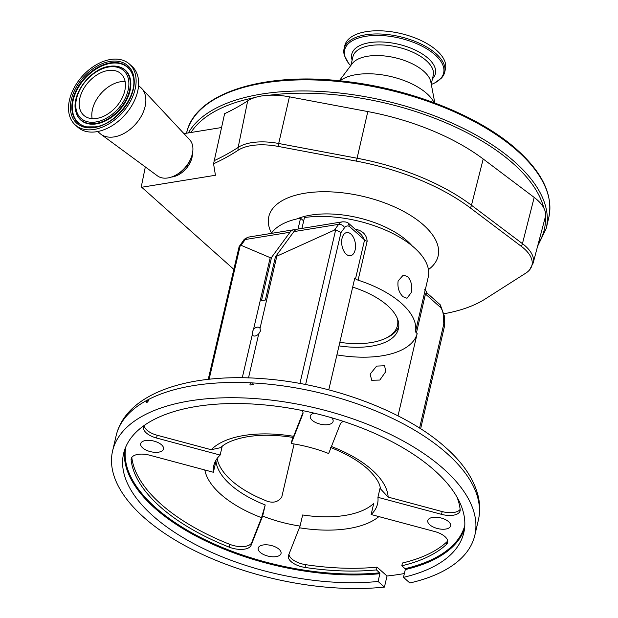 <?xml version="1.0" encoding="UTF-8"?>
<svg xmlns="http://www.w3.org/2000/svg" width="618" height="618" viewBox="0 0 618 618"><rect width="100%" height="100%" fill="white"/><g stroke="black" fill="none" stroke-linecap="round" stroke-linejoin="round"><path stroke-width="0.93" d="M238.131 150.251A8.088 6.497 -123.3 0 1 238.169 147.393A46.937 22.178 13.1 0 1 278.703 143.484L357.08 158.231A157.706 74.523 13.1 0 1 471.464 205.238L522.442 243.654A46.937 22.178 13.1 0 1 525.308 245.995A46.937 22.178 13.1 0 1 533.149 263.083L545.215 217.42A48.343 22.843 -166.9 0 0 545.308 217.049A48.343 22.843 13.1 0 0 543.84 208.042A48.343 22.843 -166.9 0 0 534.191 197.42L483.206 158.996A159.112 75.187 -166.9 0 0 367.81 111.572L289.425 96.825A48.343 22.843 -166.9 0 0 269.332 95.226A48.343 22.843 13.1 0 0 254.678 97.605A48.343 22.843 -166.9 0 0 247.687 100.85A364.01 172.013 -166.9 0 1 224.62 113.681L213.565 163.793A366.088 172.994 -166.9 0 0 238.131 150.251A46.265 21.862 13.1 0 1 278.085 146.396L356.462 161.143A157.034 74.206 13.1 0 1 470.36 207.957L521.345 246.373A46.265 21.862 13.1 0 1 524.164 248.675A46.265 21.862 13.1 0 1 529.556 269.911A46.265 21.862 13.1 0 1 525.717 273.195L485.2 298.996A157.034 74.206 13.1 0 1 444.048 313.728M434.176 102.742A51.75 24.45 -166.9 0 0 426.799 93.527A51.75 24.45 -166.9 0 0 340.031 80.834M434.84 102.997L430.831 81.962A41.236 19.482 -166.9 0 0 423.824 71.309A41.236 19.482 -166.9 0 0 384.775 55.983A41.236 19.482 -166.9 0 0 352.206 63.669L339.321 80.765M431.302 84.45A50.815 24.009 -166.9 0 0 434.554 83.036A50.815 24.009 -166.9 0 0 435.072 54.847A50.815 24.009 -166.9 0 0 370.035 35.751A50.815 24.009 -166.9 0 0 348.397 62.99A50.815 24.009 -166.9 0 0 350.684 65.686M434.554 83.036L441.182 78.324A51.665 24.411 -166.9 0 0 444.713 72.159A51.665 24.411 -166.9 0 0 436.007 53.689A51.665 24.411 -166.9 0 0 381.955 34.075A51.665 24.411 -166.9 0 0 344.071 48.745A51.665 24.411 -166.9 0 0 344.527 55.829L348.397 62.99M444.713 72.159L445.454 68.984A51.665 24.411 -166.9 0 0 436.741 50.514A51.665 24.411 -166.9 0 0 382.696 30.9A51.665 24.411 -166.9 0 0 344.813 45.562L344.071 48.745M183.971 133.635L221.522 127.532M213.565 163.793L215.435 175.265L141.715 187.246L141.692 184.782L145.323 166.945M233.836 269.371L141.715 187.246M339.004 345.879A64.743 30.591 -166.9 0 0 398.432 328.737A64.743 30.591 -166.9 0 0 387.517 305.586A64.743 30.591 -166.9 0 0 352.685 287.115M403.006 296.725C398.942 292.638 397.32 287.378 398.123 280.958L403.237 275.126L407.687 276.601C411.302 280.765 412.476 286.095 411.209 292.592L406.999 298.27L403.006 296.725M419.568 428.089L443.801 323.948L443.322 315.396A9.471 5.477 80.8 0 0 440.588 307.478L425.462 294.029L427.092 293.094C425.369 290.004 424.86 288.521 425.555 288.645L428.228 277.142A82.063 38.779 -166.9 0 0 414.392 247.795A82.063 38.779 -166.9 0 0 304.465 217.528L301.932 228.413M415.582 331.248L424.628 292.376A4.851 2.294 13.1 0 0 425.462 294.029L416.416 332.893A4.851 2.294 13.1 0 1 415.582 331.248A82.063 38.779 -166.9 0 0 401.468 303.322A82.063 38.779 -166.9 0 0 358.092 280.155A4.851 2.294 13.1 0 1 355.528 278.78L364.574 239.915L349.44 226.474A9.471 5.477 80.8 0 0 344.597 227.648L340.981 232.569L305.616 384.543M424.628 292.376C425.949 287.749 425.926 286.968 424.574 290.035M298.031 229.046L300.557 218.169A82.063 38.779 -166.9 0 0 271.294 233.395M282.024 231.65L293.017 229.865M339.83 342.326A63.067 29.803 -166.9 0 0 384.249 338.919L385.81 338.239A64.681 30.568 -166.9 0 0 398.78 326.428M384.249 338.919A63.067 29.803 -166.9 0 0 397.328 318.409M303.677 220.935L300.557 218.169M242.271 377.745L252.252 334.832A5.137 3.414 -48.4 0 0 252.731 335.427A5.137 3.414 -48.4 0 0 258.764 333.774L260.441 331.063L260.031 328.343A5.137 3.414 -48.4 0 0 259.552 327.749A5.137 3.414 -48.4 0 0 253.519 329.402L270.213 257.66L271.518 257.443L290.004 232.244A14.322 8.281 -99.2 0 1 293.743 229.749A14.322 8.281 -99.2 0 1 295.759 229.834M271.518 257.443L261.46 300.672L265.361 300.039L275.427 256.81L334.415 230.105L338.641 224.342A14.322 8.281 -99.2 0 1 342.38 221.839L297.644 229.108A14.322 8.281 80.8 0 0 293.905 231.611L275.427 256.81M346.25 254.207A11.727 6.775 80.8 0 0 350.476 255.713A11.727 6.775 80.8 0 0 355.535 246.621A11.727 6.775 80.8 0 0 350.931 234.075A11.727 6.775 80.8 0 0 346.713 232.569A11.727 6.775 80.8 0 0 341.646 241.661A11.727 6.775 80.8 0 0 346.25 254.207M336.91 354.879A84.087 39.737 -166.9 0 0 417.165 333.565L398.015 415.868M416.416 332.893L417.165 333.565M328.768 389.858L354.778 278.115L355.528 278.78M370.151 374.114L371.704 380.263L379.815 380.055L385.779 371.58L384.597 365.763L376.617 366.095L370.151 374.114M294.114 443.971L281.746 497.142C277.691 502.619 271.959 503.616 264.543 500.124A84.087 39.737 13.1 0 1 231.48 480.534A84.087 39.737 13.1 0 1 217.134 458.471M380.194 487.571L377.922 497.312A84.087 39.737 -166.9 0 1 377.552 503.848A84.087 39.737 -166.9 0 1 371.14 514.524L434.74 531.55A16.168 7.64 13.1 0 1 444.937 536.602A16.168 7.64 13.1 0 1 447.664 542.388A16.168 7.64 13.1 0 1 446.412 544.458A168.173 79.475 13.1 0 1 401.8 565.787L405.06 568.684A173.998 82.225 -166.9 0 0 464.79 525.516M222.202 446.273L220.155 455.064A84.087 39.737 -166.9 0 0 213.751 465.733A84.087 39.737 -166.9 0 0 213.372 472.268L215.96 461.167A84.087 39.737 -166.9 0 0 230.514 484.697A84.087 39.737 -166.9 0 0 265.222 504.952L262.642 516.053A84.087 39.737 -166.9 0 0 300.054 526.072L302.642 514.972A84.087 39.737 -166.9 0 0 373.728 503.415L371.14 514.524M331.433 446.497A93.789 44.318 13.1 0 1 371.827 469.742A93.789 44.318 13.1 0 1 388.158 497.104L380.356 488.714C380.085 483.284 375.736 476.602 367.324 468.66C358.162 460.557 345.864 453.481 330.445 447.432M292.669 437.359L291.24 443.508A84.087 39.737 -166.9 0 1 328.66 453.527L340.186 424.288A16.168 7.64 13.1 0 1 343.384 421.391M260.031 328.343L276.725 256.594M307.602 227.494L323.77 224.867M355.056 229.077A82.063 38.779 13.1 0 1 356.316 229.371C363.129 231.147 366.737 235.126 367.138 241.29L358.092 280.155M208.243 379.344L239.12 246.675L243.399 240.587C244.01 239.212 245.879 238.023 249.008 237.018A14.322 8.281 80.8 0 0 245.269 239.521L241.035 245.284L270.213 257.66M142.658 447.88A11.727 5.539 -166.9 0 0 154.917 452.33A11.727 5.539 -166.9 0 0 163.515 449.008A11.727 5.539 -166.9 0 0 161.537 444.813A11.727 5.539 -166.9 0 0 149.278 440.364A11.727 5.539 -166.9 0 0 140.68 443.693A11.727 5.539 -166.9 0 0 142.658 447.88M260.186 552.337A11.727 5.539 -166.9 0 0 272.445 556.787A11.727 5.539 -166.9 0 0 281.043 553.458A11.727 5.539 -166.9 0 0 279.066 549.263A11.727 5.539 -166.9 0 0 266.798 544.813A11.727 5.539 -166.9 0 0 258.208 548.143A11.727 5.539 -166.9 0 0 260.186 552.337M429.757 524.775A11.727 5.539 -166.9 0 0 442.024 529.224A11.727 5.539 -166.9 0 0 450.622 525.895A11.727 5.539 -166.9 0 0 448.645 521.7A11.727 5.539 -166.9 0 0 436.378 517.251A11.727 5.539 -166.9 0 0 427.78 520.58A11.727 5.539 -166.9 0 0 429.757 524.775M314.191 413.156A11.727 5.539 -166.9 0 0 310.251 416.13A11.727 5.539 -166.9 0 0 312.229 420.317A11.727 5.539 -166.9 0 0 324.496 424.767A11.727 5.539 -166.9 0 0 333.094 421.445A11.727 5.539 -166.9 0 0 331.65 417.768M147.501 400.016L146.597 401.723L146.76 402.758L148.575 400.68L148.305 399.599L147.501 400.016A185.964 87.88 -166.9 0 0 116.138 435.705C126.227 392.924 189.147 372.685 263.716 378.741C331.719 383.763 405.825 411.518 445.655 447.525C462.774 462.627 473.55 478.564 477.992 495.327C480.093 503.724 480.225 511.943 478.386 520.001A185.964 87.88 -166.9 0 0 447.03 453.512A185.964 87.88 -166.9 0 0 252.638 382.928L251.294 382.859A185.964 87.88 -166.9 0 0 148.305 399.599L148.397 399.63M464.512 528.769A174.647 82.526 13.1 0 1 405.3 569.564L403.484 577.336L409.827 582.975A185.964 87.88 -166.9 0 0 474.833 535.273A185.964 87.88 -166.9 0 0 443.477 468.776A185.964 87.88 -166.9 0 0 248.938 398.193A185.964 87.88 -166.9 0 0 112.584 450.97A185.964 87.88 -166.9 0 0 143.948 517.459A185.964 87.88 -166.9 0 0 384.435 587.1L378.092 581.461L379.9 573.689A174.647 82.526 13.1 0 1 154.871 508.205A174.647 82.526 13.1 0 1 124.712 449.695M252.638 382.928L253.318 384.373L250.051 385.045L249.966 384.195L251.294 382.859M125.902 446.66A173.998 82.225 -166.9 0 0 155.52 507.571A173.998 82.225 -166.9 0 0 379.668 572.816L376.408 569.912A168.173 79.475 13.1 0 1 305.022 567.44A16.168 7.64 13.1 0 1 288.367 555.829A16.168 7.64 13.1 0 1 288.529 555.319L300.054 526.072M262.642 516.053L251.109 545.3A16.168 7.64 13.1 0 1 229.124 547.115A168.173 79.475 13.1 0 1 131.132 460.024A16.168 7.64 13.1 0 1 131.201 458.741A16.168 7.64 13.1 0 1 149.772 455.234L213.372 472.268M220.155 455.064L156.555 438.031A16.168 7.64 13.1 0 1 143.631 427.2A16.168 7.64 13.1 0 1 144.89 425.122A168.173 79.475 13.1 0 1 145.539 424.52M302.349 410.545A16.168 7.64 13.1 0 1 302.928 413.759A16.168 7.64 13.1 0 1 302.774 414.269L291.24 443.508M456.941 496.988A168.173 79.475 13.1 0 1 460.171 509.564A16.168 7.64 13.1 0 1 460.101 510.847A16.168 7.64 13.1 0 1 441.522 514.346L377.922 497.312M379.668 572.816L379.9 573.689M378.092 581.461A174.647 82.526 13.1 0 1 153.063 515.984A174.647 82.526 13.1 0 1 123.615 453.535A174.647 82.526 13.1 0 1 251.665 403.971A174.647 82.526 13.1 0 1 434.361 470.259A174.647 82.526 13.1 0 1 463.809 532.701A174.647 82.526 13.1 0 1 403.484 577.336M293.627 436.323L293.032 437.42C276.679 434.879 261.87 434.593 248.59 436.563C230.684 439.506 223.368 444.829 220.618 447.656L211.217 449.719A93.789 44.318 13.1 0 1 293.627 436.323L303.005 412.53M144.233 425.872A16.168 7.64 -166.9 0 0 157.204 435.257L211.217 449.719M265.222 504.952L261.545 517.683A93.789 44.318 13.1 0 1 204.813 469.974M131.796 457.42A168.173 79.475 -166.9 0 0 229.765 544.334A16.168 7.64 -166.9 0 0 251.758 542.519L261.545 517.683M388.158 497.104L442.171 511.573A16.168 7.64 -166.9 0 0 460.147 509.386M253.519 329.402L252.175 332.407L252.252 334.832M241.035 245.284L240.278 245.331L209.116 379.251M248.498 377.892L258.764 333.774M299.923 383.469L335.674 229.826L334.415 230.105M335.674 229.826L340.981 232.569M342.38 221.839C345.4 221.777 347.347 222.186 348.228 223.059L349.44 226.474M348.575 223.314L361.576 234.871L364.574 239.915A4.851 2.294 13.1 0 0 367.138 241.29M239.421 246.018L240.278 245.331M443.801 323.948L444.759 325.076L420.626 428.768M440.588 307.478L440.294 304.859L427.092 293.094M405.3 569.564L405.06 568.684M447.71 540.935A16.168 7.64 -166.9 0 1 447.053 541.685A168.173 79.475 -166.9 0 1 402.449 563.006L401.8 565.787M404.373 573.519A185.964 87.88 13.1 0 1 387.022 575.999L384.435 587.1M387.022 575.999L377.05 567.139L376.408 569.912M288.938 554.276A16.168 7.64 -166.9 0 0 305.663 564.667A168.173 79.475 -166.9 0 0 377.05 567.139M192.43 153.496A19.405 12.908 131.6 0 1 172.453 176.91A19.405 12.908 131.6 0 1 171.51 177.034M138.563 85.585L140.78 87.555A30.722 20.433 131.6 0 1 141.677 88.436L189.618 139.676A24.256 16.13 131.6 0 1 190.862 158.417L189.981 160.502A19.544 12.993 131.6 0 1 178.177 173.782L176.207 174.902A24.256 16.13 131.6 0 1 167.949 177.938A24.256 16.13 131.6 0 1 157.451 175.867L100.935 134.276A30.722 20.433 131.6 0 1 99.962 133.488L97.744 131.518M190.862 158.417A24.256 16.13 131.6 0 1 176.207 174.902M141.677 88.436A30.722 20.433 131.6 0 1 141.167 116.393A30.722 20.433 131.6 0 1 114.23 136.895A30.722 20.433 131.6 0 1 100.935 134.276M129.386 64.017L131.912 66.265A40.749 27.107 131.6 0 1 133.017 103.453A40.749 27.107 131.6 0 1 96.702 131.704A40.749 27.107 131.6 0 1 77.775 127.184L75.249 124.936A40.749 27.107 131.6 0 1 74.145 87.756A40.749 27.107 131.6 0 1 110.46 59.498A40.749 27.107 131.6 0 1 129.386 64.017A40.749 27.107 131.6 0 1 130.491 101.205A40.749 27.107 131.6 0 1 94.175 129.456A40.749 27.107 131.6 0 1 75.249 124.936M107.887 70.537A27.895 18.555 131.6 0 1 120.85 73.627A27.895 18.555 131.6 0 1 121.607 99.081A27.895 18.555 131.6 0 1 96.748 118.424A27.895 18.555 131.6 0 1 83.785 115.327A27.895 18.555 131.6 0 1 83.028 89.873A27.895 18.555 131.6 0 1 107.887 70.537M92.136 118.656A27.895 18.555 131.6 0 1 120.525 81.761A27.895 18.555 131.6 0 1 125.13 81.53M521.345 246.373A8.088 4.874 127 0 0 522.442 243.654L534.191 197.42M543.84 208.042A184.349 87.115 -166.9 0 0 513.234 163.623A184.349 87.115 -166.9 0 0 269.332 95.226M548.807 217.405A185.964 87.88 -166.9 0 0 517.444 150.916A185.964 87.88 -166.9 0 0 322.905 80.325A185.964 87.88 -166.9 0 0 186.559 133.109C194.593 93.511 262.727 71.673 343.168 81.174C409.448 88.173 479.468 115.782 517.212 149.919C542.72 172.909 553.249 195.404 548.807 217.405L546.219 228.513A185.964 87.88 -166.9 0 0 514.856 162.024A185.964 87.88 -166.9 0 0 332.515 92.306A185.964 87.88 -166.9 0 0 188.39 132.916M254.678 97.605A184.349 87.115 -166.9 0 0 190.97 132.499M431.233 84.087L433.257 75.388A41.236 19.482 -166.9 0 0 426.304 60.649A41.236 19.482 -166.9 0 0 383.168 44.99A41.236 19.482 -166.9 0 0 352.932 56.702L350.908 65.392M432.461 78.81A42.936 20.294 -166.9 0 0 428.158 58.339A42.936 20.294 -166.9 0 0 377.606 41.947A42.936 20.294 -166.9 0 0 352.136 60.124M538.371 243.322A184.349 87.115 -166.9 0 0 545.308 217.049M278.085 146.396A8.088 0.641 -79.3 0 1 278.703 143.484L289.425 96.825M356.462 161.143A8.088 0.641 -79.3 0 1 357.08 158.231L367.81 111.572M470.36 207.957A8.088 4.874 -53 0 0 471.464 205.238L483.206 158.996M214.091 160.703A365.416 172.677 -166.9 0 0 238.169 147.393L247.687 100.85M428.444 269.602A86.914 41.074 -166.9 0 0 423.461 224.952A86.914 41.074 -166.9 0 0 317.142 191.928A86.914 41.074 -166.9 0 0 271.503 233.086M412.036 245.794A70.746 33.434 -166.9 0 0 407.216 240.95A70.746 33.434 -166.9 0 0 296.733 218.965M293.905 231.611L338.641 224.342A4.851 3.438 36.3 0 1 344.597 227.648M243.399 240.587A4.851 3.438 36.3 0 1 245.269 239.521L290.004 232.244M303.013 413.226L302.774 414.269M157.204 435.257L156.555 438.031M251.758 542.519L251.109 545.3M378.896 516.594A93.789 44.318 13.1 0 1 299.39 527.772M442.171 511.573L441.522 514.346M443.322 315.396A4.851 0.711 -3.2 0 1 444.265 315.759L440.294 304.859M305.663 564.667L305.022 567.44M229.765 544.334L229.124 547.115M131.704 457.559L131.132 460.024M447.053 541.685L446.412 544.458M110.004 61.445A38.486 25.601 131.6 0 1 133.31 89.44A38.486 25.601 131.6 0 1 94.631 127.517A38.486 25.601 131.6 0 1 71.325 99.513A38.486 25.601 131.6 0 1 110.004 61.445M110.213 62.866A37.289 24.805 131.6 0 1 132.623 75.048C139.575 92.754 116.848 124.488 95.141 126.875L86.582 126.86A37.289 24.805 131.6 0 1 74.23 94.801A37.289 24.805 131.6 0 1 110.213 62.866M86.798 126.899A37.041 24.643 131.6 0 1 74.793 94.956A37.041 24.643 131.6 0 1 110.491 63.368A37.041 24.643 131.6 0 1 132.692 75.257M94.987 126.937A37.289 24.805 131.6 0 1 86.582 126.86M117.397 66.427A33.457 22.256 131.6 0 1 117.613 66.466A33.457 22.256 131.6 0 1 128.698 95.234A33.457 22.256 131.6 0 1 96.408 123.886A33.457 22.256 131.6 0 1 76.3 112.955A33.457 22.256 131.6 0 1 76.23 112.746M109.394 66.365A33.218 22.093 131.6 0 1 117.181 66.389A33.218 22.093 131.6 0 1 128.181 94.94A33.218 22.093 131.6 0 1 96.13 123.384A33.218 22.093 131.6 0 1 76.161 112.538L76.3 112.955M108.714 66.991A32.02 21.298 131.6 0 1 128.104 90.29A32.02 21.298 131.6 0 1 95.921 121.962A32.02 21.298 131.6 0 1 76.532 98.671A32.02 21.298 131.6 0 1 108.714 66.991M533.149 263.083L529.556 269.911M537.598 246.25L546.219 228.513M249.008 237.018L293.743 229.749M116.138 435.705L112.584 450.97M444.767 324.937L444.265 315.759M478.386 520.001L474.833 535.273M76.161 112.538C70.004 96.06 89.788 68.698 109.224 66.358L117.613 66.466"/></g></svg>
